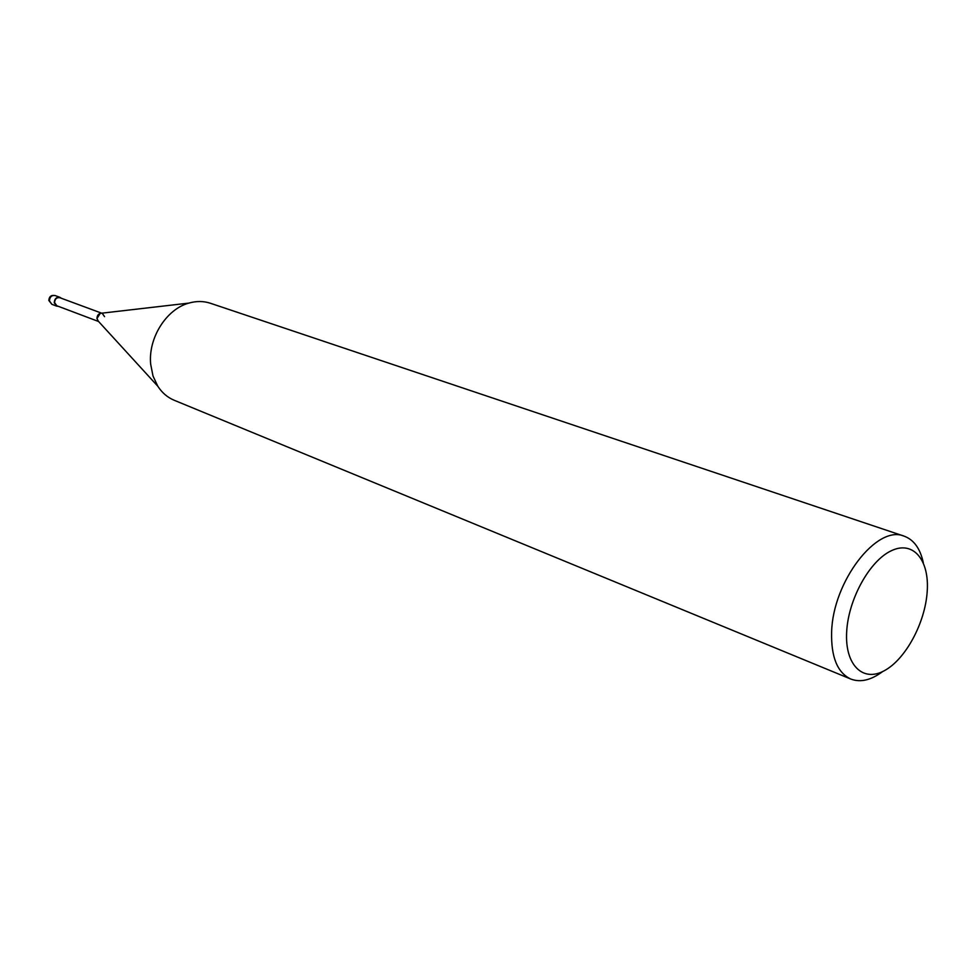 <?xml version="1.0" encoding="UTF-8"?>
<svg xmlns="http://www.w3.org/2000/svg" width="976" height="976" viewBox="0 0 976 976"><rect width="100%" height="100%" fill="white"/><g stroke="black" fill="none" stroke-linecap="round" stroke-linejoin="round"><path stroke-width="1.46" d="M923.308 562.725C920.246 548.597 913.865 539.74 904.154 536.166C877.046 524.258 832.784 581.537 831.625 632.045C831.003 657.043 837.408 672.708 850.804 679.052C860.478 682.7 871.104 680.199 882.67 671.537M927.2 591.59C925.175 623.017 905.46 659.544 884.183 670.78C862.906 682.48 844.826 665.01 846.656 632.155C848.168 599.459 869.665 560.614 891.442 550.684C913.255 540.253 929.542 560.029 927.2 591.59M850.804 679.052L174.216 400.27C167.53 397.476 162.053 392.791 157.795 386.228L153 375.98L150.682 364.231C148.01 338.233 166.286 309.16 188.832 303.109C196.347 300.95 203.557 300.998 210.438 303.268L904.154 536.166M101.394 313.223L100.235 313.357L96.966 318.53L98.381 321.287L96.966 318.53C97.088 315.297 98.564 313.528 101.394 313.223M104.542 316.639L102.297 313.418M101.687 313.186L59.829 297.704C56.632 297.302 54.888 298.949 54.595 302.633L56.815 305.756L98.588 321.507M61.329 298.253L59.963 297.338C56.474 296.899 54.571 298.693 54.253 302.719L56.669 306.122L58.316 306.33M51.862 304.317L49.447 300.913C49.752 296.899 51.655 295.118 55.132 295.557C51.191 294.886 49.093 296.533 48.837 300.486L51.862 304.317L56.669 306.122M100.235 313.357L188.832 303.109M97.6 320.421L157.795 386.228M59.963 297.338L55.132 295.557"/></g></svg>
